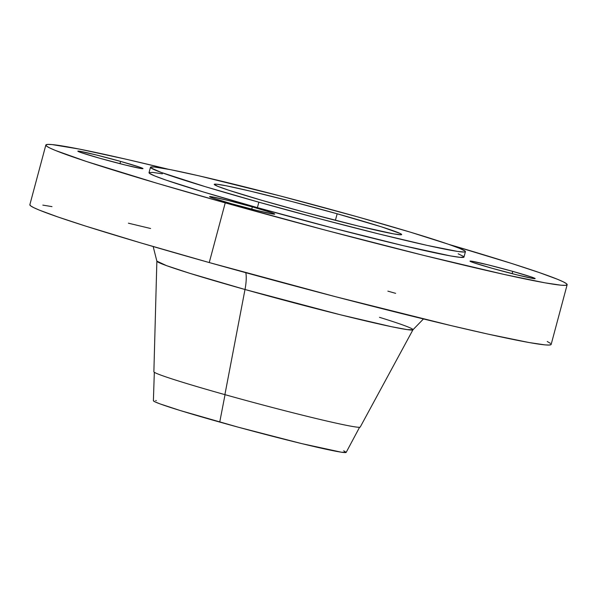 <?xml version="1.0" encoding="UTF-8"?>
<svg xmlns="http://www.w3.org/2000/svg" width="597" height="597" viewBox="0 0 597 597"><rect width="100%" height="100%" fill="white"/><g stroke="black" fill="none" stroke-linecap="round" stroke-linejoin="round"><path stroke-width="0.9" d="M512.733 271.374L512.122 273.65L512.733 271.374L487.868 264.799L471.615 261.195L470.085 261.277L473.503 262.673L492.421 268.374A33.73 1.239 -165 0 1 469.996 261.143A33.73 1.239 -165 0 1 512.733 271.374A33.73 1.239 -165 0 1 535.158 278.605A33.73 1.239 -165 0 1 492.421 268.374L517.286 274.948L533.539 278.56L535.069 278.471L531.651 277.075L512.733 271.374M252.33 206.875L251.718 209.151L252.33 206.875L227.464 200.293L211.211 196.689L209.681 196.779L213.099 198.174L232.017 203.875A33.73 1.239 -165 0 1 209.592 196.644A33.73 1.239 -165 0 1 252.33 206.875A33.73 1.239 -165 0 1 274.754 214.107A33.73 1.239 -165 0 1 232.017 203.875L256.882 210.45L273.135 214.054L274.665 213.972L271.247 212.577L252.33 206.875M120.579 161.399L119.967 163.675L120.579 161.399L95.707 154.817L79.461 151.213L77.931 151.302L81.349 152.69L100.259 158.392A33.73 1.239 -165 0 1 77.834 151.168A33.73 1.239 -165 0 1 120.579 161.399A33.73 1.239 -165 0 1 143.004 168.623A33.73 1.239 -165 0 1 100.259 158.392L125.131 164.973L141.377 168.578L142.907 168.488L139.489 167.1L120.579 161.399M379.483 317.313A132.579 4.858 -165 0 1 412.967 329.753L407.117 329.604L391.348 326.671L340.663 314.843L245.001 289.5A28.111 8.492 105.7 0 0 245.822 272.71A28.111 8.492 -74.3 0 1 245.001 289.5L189.801 273.314L166.518 265.635L156.862 261.128L153.877 371.782A106.818 3.918 15 0 0 224.897 394.632A106.818 3.918 15 0 0 360.222 427.064L412.967 329.753A132.579 4.858 -165 0 1 245.001 289.5L224.897 394.632L245.001 289.5A132.579 4.858 -165 0 1 156.862 261.128L153.175 246.539M154.332 372.282L153.384 400.721A99.796 3.657 15 0 0 219.741 422.079L225.039 394.677L219.741 422.079A99.796 3.657 15 0 0 346.178 452.384L343.715 450.802M153.884 371.744A106.818 3.918 15 0 0 224.897 394.632A106.818 3.918 15 0 0 360.237 427.034M45.842 145.041A269.844 9.888 -165 0 0 225.241 202.868L326.208 230.367L424.176 255.509L504.226 274.463L545.016 282.836L560.949 285.187L565.269 285.351L567.098 284.844L566.419 283.657L563.232 281.806L557.576 279.314L539.084 272.493L511.659 263.464L448.907 244.412A269.844 9.888 -165 0 1 567.15 284.724A269.844 9.888 -165 0 1 225.241 202.868L209.248 262.561A269.844 9.888 15 0 0 551.158 344.417L549.27 345.044L544.949 344.879L529.024 342.529L488.234 334.156L451.295 325.656L335.596 296.724L209.248 262.561L225.241 202.868L156.847 183.227L86.565 161.533L55.417 150.459L49.76 147.966L46.581 146.116L45.894 144.929L47.73 144.414L52.051 144.578L79.431 149.101L126.37 159.287L168.399 169.25A269.844 9.888 -165 0 0 45.842 145.041L29.85 204.734A269.844 9.888 15 0 0 209.248 262.561L140.855 242.919L85.341 226.002L57.916 216.965L39.424 210.151L33.768 207.659L30.581 205.808L29.902 204.622M258.859 202.196L257.404 207.629A163.033 5.977 15 0 0 463.973 257.083L460.227 257.359L450.601 255.934L403.647 245.748L333.745 228.263L257.404 207.629L258.859 202.196L205.331 186.689L161.138 172.414L150.914 167.906L150.504 167.19L154.22 166.981L170.764 169.712L199.122 175.869L280.709 196.077L357.043 216.718A163.033 5.977 -165 0 1 465.429 251.65A163.033 5.977 -165 0 1 258.859 202.196A163.033 5.977 -165 0 1 150.474 167.264A163.033 5.977 -165 0 1 357.043 216.718L410.572 232.226L448.474 244.263L459.645 248.382L464.988 251.009L465.399 251.725L464.294 252.031L457.593 251.427L427.415 245.449L379.05 234.002L319.865 218.815L258.859 202.196M337.163 213.778L335.41 220.323L337.163 213.778A97.013 3.552 -165 0 1 401.654 234.569A97.013 3.552 -165 0 1 278.739 205.137A97.013 3.552 -165 0 1 214.248 184.354A97.013 3.552 -165 0 1 337.163 213.778L291.739 201.495L250.143 191.092L226.323 185.809L216.48 184.182L214.263 184.309L217.689 186.294L228.882 190.279L261.934 200.353L305.843 212.577L358.252 226.024L393.699 233.882L400.983 234.793L401.639 234.606L400.251 233.517L381.707 226.92L337.163 213.778M150.474 167.264L149.019 172.69A163.033 5.977 15 0 0 257.404 207.629L203.883 192.122L165.973 180.078L154.802 175.958L149.466 173.339L149.049 172.623L152.765 172.406L162.391 173.831M463.533 256.434L458.19 253.807M150.593 228.502L128.385 223.181M51.984 206.629L42.827 205.114M550.419 343.35L547.24 341.499M395.639 293.343L387.863 291.135M156.31 400.587L155.683 400.52M153.414 400.647L154.839 401.774L159.921 403.848L180.107 410.497L238.188 427.176L301.53 443.564L341.387 452.213L346.17 452.392L359.573 427.28M567.15 284.724L551.158 344.417M465.429 251.65L463.973 257.083M412.967 329.753L423.452 318.955"/></g></svg>
